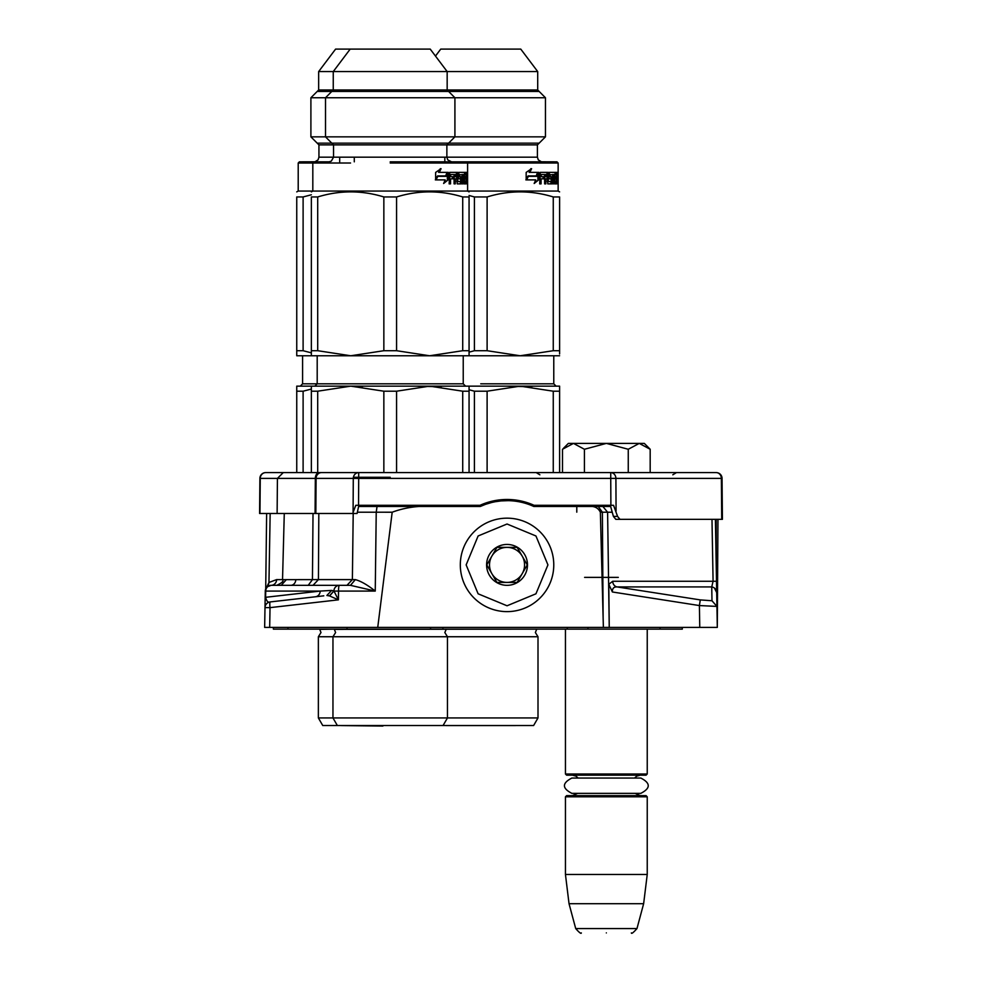 <?xml version="1.0" encoding="UTF-8"?>
<svg xmlns="http://www.w3.org/2000/svg" width="982" height="982" viewBox="0 0 982 982"><rect width="100%" height="100%" fill="white"/><g stroke="black" fill="none" stroke-linecap="round" stroke-linejoin="round"><path stroke-width="1.47" d="M547.575 505.313L547.551 506.479M549.994 506.368L550.362 505.313M579.343 505.313L580.448 506.479M442.919 627.4L442.919 629.143L660.039 629.143L660.064 627.4M442.919 629.143L273.389 629.143L273.352 627.4M682.306 627.4L682.281 629.143L660.039 629.143M587.948 627.4L587.936 629.143L567.289 629.143L567.301 627.4M717.965 519.331L717.302 627.4L264.649 627.4L264.993 607.637L264.649 627.4M585.235 506.479L588.071 506.479C594.061 505.779 598.161 507.694 600.358 512.211L607.6 512.223L609.245 627.4L608.791 584.278L612.387 591.986L699.393 605.563L716.934 606.41L716.7 593.226M612.387 591.986C612.24 588.488 613.775 586.794 616.978 586.917L700.289 599.904L711.987 600.763L716.934 606.41L717.302 627.4M715.412 519.331L716.688 592.563L714.491 588.12M600.358 512.211L603.378 627.4M612.24 512.223L607.6 512.223L602.862 506.479L533.803 506.479A64.26 64.26 0 0 0 480.272 506.479L434.142 506.479C419.118 505.472 405.124 507.387 392.186 512.223L377.739 627.4M323.778 595.828L270.173 601.929C268.172 602.899 266.65 601.352 265.606 597.302L266.638 513.488M266.736 587.322A5.843 5.843 0 0 0 266.662 587.408L266.736 587.322A5.843 5.843 0 0 0 265.287 591.078L265.717 591.078A5.843 5.413 90 0 1 271.13 585.333L267.3 586.77L271.13 585.333A5.843 5.843 89.8 0 0 265.287 591.078L265.177 597.252M265.177 597.412L264.993 607.588L270.025 607.637L338.409 599.842L333.99 591.078L375.247 591.078C367.477 584.904 360.824 581.086 355.324 579.613L352.378 579.601L353.201 513.488M711.987 600.763L711.741 586.917L713.079 581.27L711.741 586.917A5.843 5.818 -1 0 1 716.688 592.563L716.688 592.649M608.791 584.278L612.707 581.27L716.492 581.27L716.688 592.674M711.741 586.917L616.978 586.917A5.843 5.155 90 0 1 612.707 581.27M358.639 506.479L480.272 506.479L482.543 504.306L485.452 504.367L480.296 506.467M588.071 506.479L610.644 506.479M576.79 512.162L576.79 506.479L579.687 506.479M581.135 506.479L582.694 506.479M535.08 506.479L534.11 506.479M512.862 499.728L512.862 500.906A85.066 73.675 -90 0 1 515.808 501.237A64.26 64.26 0 0 0 501.176 500.906L495.358 501.704L495.358 500.525M501.176 499.728L501.176 500.906L508.185 500.648M497.432 501.36L498.414 501.225M480.677 506.295L483.021 505.3M485.881 504.22L491.528 502.538M485.869 504.232L484.998 504.539M357.35 512.211L392.186 512.223M266.601 587.494L268.958 582.461L276.617 579.601A5.843 5.487 90 0 1 271.13 585.333L350.488 585.333L375.247 591.078L376.229 512.223L377.039 506.479M339.33 585.333A5.843 0.81 90 0 0 338.52 591.078L338.409 599.842L329.621 595.951L333.917 590.992A5.843 5.413 90 0 1 339.33 585.333M315.431 596.774A5.843 5.413 83.5 0 0 320.181 591.078L331.609 590.428L326.896 595.473L329.621 595.951M269.792 601.991A5.843 5.843 0 0 0 269.424 602.076A5.843 5.843 83.5 0 1 270.173 601.929A5.843 0.798 83.5 0 0 270.025 607.637L269.682 627.4M269.424 602.076A5.843 5.843 83.5 0 0 264.993 607.637A5.843 5.843 0 0 1 269.424 602.076M265.3 590.82L266.306 587.887A5.843 5.843 0 0 0 266.024 588.328M268.958 585.763L266.871 587.175M266.38 587.776L265.717 588.979M265.557 589.409L265.324 590.477M361.855 506.479L362.64 505.313M518.717 501.704L518.717 500.525M552.608 506.479L544.679 506.479M542.727 506.479L542.101 506.479M540.591 506.479L535.19 506.479M552.044 505.313L549.269 506.479L552.019 506.479M562.858 506.479L569.585 506.479L571.364 505.313M498.549 501.201L497.579 501.336M495.358 501.053L494.609 500.66M492.252 501.164L494.719 501.827L492.817 502.232M491.859 501.25L482.506 504.245M480.026 506.479L472.146 506.479M318.819 513.488L318.426 579.601L352.378 579.601L346.965 585.333L350.488 585.333L355.324 579.613M329.461 595.878L333.917 590.992L331.609 590.428M267.583 586.536L269.203 582.252M272.787 585.333L273.585 585.333M276.617 579.601L286.339 579.65L281.233 585.333M299.829 585.333L282.165 585.333M462.768 505.313L461.024 506.479M477.645 506.479L475.681 505.313M371.454 505.313L372.743 506.479M286.339 579.65L318.426 579.601L313.012 585.333M313.025 513.488L312.436 579.65L308.225 585.333M423.635 506.479L423.635 505.313M440.427 506.479L440.439 505.313M573.709 506.479L574.826 505.313M650.182 472.6L650.182 449.265L644.315 443.398L573.451 443.398L562.502 449.265L562.502 472.6M563.361 448.406L568.369 443.398L573.451 443.398L584.413 449.265L606.336 443.398L628.259 449.265L628.259 472.6M584.413 472.6L584.413 449.265M650.182 449.265L639.233 443.398L628.259 449.265M460.312 564.895A46.731 46.731 0 0 0 507.043 611.626A46.731 46.731 0 0 0 553.774 564.895A46.731 46.731 0 0 0 507.043 518.165A46.731 46.731 0 0 0 460.312 564.895A46.731 46.731 0 0 0 507.043 611.626A46.731 46.731 0 0 0 553.774 564.895A46.731 46.731 0 0 0 507.043 518.165A46.731 46.731 0 0 0 460.312 564.895M466.143 564.895L478.124 593.803L507.043 605.784L535.951 593.803L547.931 564.895L535.951 535.976L507.043 524.007L478.124 535.976L466.143 564.895M486.593 564.895A20.45 20.45 0 0 0 507.043 585.333A20.45 20.45 0 0 0 527.481 564.895A20.45 20.45 0 0 0 507.043 544.445A20.45 20.45 0 0 0 486.593 564.895M486.802 564.895L496.917 582.412L517.158 582.412L527.273 564.895L517.158 547.367L496.917 547.367L486.802 564.895M522.215 573.66A17.529 17.529 0 0 0 507.043 547.367A17.529 17.529 0 0 0 491.859 573.66A17.529 17.529 0 0 0 524.56 564.895A17.529 17.529 0 0 0 507.043 547.367M491.859 573.66A17.529 17.529 0 0 1 491.859 556.131M606.336 932.9C638.582 932.9 638.582 932.9 606.336 932.9C574.102 932.9 574.102 932.9 606.336 932.9C638.582 932.9 638.582 932.9 606.336 932.9C574.102 932.9 574.102 932.9 606.336 932.9M646.058 775.179L566.626 775.179L565.448 774.012L647.236 774.012L646.058 775.179L647.236 774.012L647.236 629.143M565.448 796.795L566.626 795.629L646.058 795.629L647.236 796.795L647.236 874.483L565.448 874.483L565.448 796.795L647.236 796.795M643.64 903.698L636.974 928.567C633.353 932.654 631.475 934.091 631.34 932.9C631.475 934.091 633.353 932.654 636.974 928.567L575.71 928.567L569.032 903.698L643.64 903.698L647.236 874.483M390.21 477.277L353.397 477.277M390.21 472.6L265.741 472.6A5.843 5.843 0 0 0 265.324 472.612A5.843 5.843 30.7 0 1 265.741 472.6A5.843 5.487 -90 0 0 260.255 478.394L259.899 478.394A5.843 5.843 0 0 1 265.324 472.612A5.843 5.843 0 0 0 264.907 472.661A5.843 5.843 30.7 0 0 264.502 472.735A5.843 5.843 0 0 0 259.899 478.394L259.592 513.488L352.698 513.488L355.791 505.313L480.014 505.313A65.426 65.413 180 0 1 534.061 505.313L613.554 505.313L617.568 516.409L619.973 519.331L722.408 519.331L722.052 478.394A5.843 5.843 -30.6 0 0 717.449 472.735A5.843 5.843 0 0 0 717.032 472.661A5.843 5.843 -30.6 0 0 716.627 472.612A5.843 5.843 0 0 0 716.209 472.6L321.507 472.6A5.843 5.413 -90 0 0 316.094 478.394L315.332 478.394A5.843 3.879 -90 0 1 319.199 472.6A5.843 3.879 -90 0 1 319.211 472.6L319.702 472.6M321.384 472.6L319.751 472.6M299.67 472.6L289.199 472.6M606.336 472.6L610.743 472.6L610.743 478.394L358.7 478.394L358.7 472.6A5.843 5.413 -90 0 0 353.287 478.394L316.094 478.394L315.836 513.488M619.973 519.331L615.8 519.331L613.406 516.409L610.313 505.313M358.896 505.313L357.067 513.488L352.698 513.488M720.604 474.601A5.843 5.843 0 0 1 722.052 478.394L721.365 478.394A5.843 5.155 -90 0 0 716.209 472.6A5.843 5.843 -30.6 0 1 716.627 472.612A5.843 5.843 0 0 1 717.032 472.661A5.843 5.843 -30.6 0 1 717.449 472.735A5.843 5.843 0 0 1 717.842 472.833M721.721 519.331L721.365 478.394L615.898 478.394A5.843 5.155 -90 0 0 610.743 472.6M259.899 478.394L259.592 513.488M640.227 795.629L635.047 793.346L640.841 793.346L571.843 793.346C561.974 788.251 561.974 783.145 571.843 778.051L578.116 778.051L575.98 776.136L572.457 775.179L575.98 776.136L578.116 778.051M571.843 793.346C561.974 788.251 561.974 783.145 571.843 778.051L640.841 778.051L634.568 778.051L636.704 776.136L640.227 775.179L636.753 776.099L634.568 778.051M443.066 725.526L322.747 725.526L318.364 717.94L538.001 717.94L533.619 725.526L443.066 725.526L447.461 717.94L447.461 636.741L332.959 636.741L335.599 632.543L334.346 629.364L536.835 629.143M411.433 386.147L350.783 386.147L429.637 386.147L396.568 391.204L383.852 391.204L350.783 386.147L362.383 386.81M462.718 391.204L429.637 386.147L469.065 386.147L469.065 391.204L462.718 391.204L462.718 472.6M469.065 391.204L469.065 472.6M383.852 391.204L383.852 472.6M396.568 391.204L396.568 472.6M311.355 386.147L311.355 391.204L317.702 391.204L350.783 386.147L296.748 386.147L296.748 472.6M317.702 391.204L317.702 472.6M311.355 391.204L311.355 472.6M415.987 386.147L441.249 386.81M390.21 350.709L383.852 350.709L350.783 355.766L317.702 350.709L311.355 350.709L311.355 355.766L429.637 355.766L396.568 350.709L390.21 350.709M383.852 350.709L383.852 196.952L396.568 196.952L396.568 350.709M325.508 136.854L545.452 136.854L545.452 97.746L310.901 97.746L310.901 136.854L325.508 136.854L325.508 97.746L333.254 89.988L537.706 89.988L537.706 71.576L318.659 71.576L318.659 89.988L333.254 89.988L333.254 71.576L350.193 49.1L430.226 49.1L447.166 71.576L447.166 89.988L454.912 97.746L454.912 136.854L446.871 144.894L333.549 144.894L325.508 136.854M516.679 161.834L390.21 161.834M390.21 163.012L467.604 163.012L390.21 163.012M466.438 161.834L467.604 163.012L426.139 163.012L558.144 163.012L480.75 163.012M350.549 163.012L298.209 163.012L312.816 163.012L313.982 161.834M383.852 196.952C361.806 190.201 339.76 190.201 317.702 196.952L311.355 196.952C311.355 190.201 311.355 190.201 311.355 196.952C311.355 190.201 311.355 190.201 311.355 196.952L311.355 353.962M317.702 196.952L317.702 350.709M469.065 350.709L469.065 196.952C469.065 190.201 469.065 190.201 469.065 196.952C469.065 190.201 469.065 190.201 469.065 196.952L462.718 196.952L462.718 350.709L429.637 355.766L469.065 355.766L469.065 350.709L462.718 350.709M462.718 196.952C440.66 190.201 418.614 190.201 396.568 196.952M469.065 353.962L469.065 355.766L486.716 355.766M559.605 191.883L558.144 191.048L312.816 191.048L311.355 191.883M315.148 355.766L350.783 355.766M378.414 355.766L396.176 355.766M437.42 176.33L435.345 179.89M448.246 179.767L448.246 172.353L446.663 176.33L437.825 176.33L436.045 179.89L445.177 179.89L443.631 183.499L448.246 179.767L444.048 182.542M445.816 176.33L447.362 172.353L447.362 173.753M447.362 174.575L447.362 179.767M439.347 172.353L447.927 172.353L446.503 175.913L437.616 175.913L435.627 179.89L435.627 172.415L441.065 168.671L439.347 172.353L438.61 172.353L440.304 168.671M437.616 175.913L435.627 178.515M447.055 172.353L445.644 175.913M466.069 173.262L467.199 173.262L467.101 172.353L466.069 172.353L465.996 181.695L463.664 181.695L464.461 181.695L464.363 178.834L463.664 178.834L465.443 178.834L465.443 176.674L464.302 176.674L464.302 178.834M467.199 173.262L467.199 183.867L466.794 178.834L466.241 183.867L463.946 183.867L463.664 174.514L459.453 174.87L459.613 176.674L461.282 176.674L461.638 177.582L461.282 183.867L457.244 183.867L456.777 178.834L455.28 178.834L455.28 183.867L454.077 183.867L454.077 174.514L450.763 174.514L450.542 176.674L453.574 176.674L453.574 178.834L450.542 178.834L450.542 183.867L449.142 183.867L449.731 172.353L457.244 172.353L457.858 181.695L460.754 181.351L460.607 178.834L458.852 178.834L458.434 177.938L458.852 172.353L465.689 172.353L465.689 174.514L464.461 174.514L464.363 176.674L463.664 176.674L464.302 176.674M457.858 181.695L456.667 181.351M449.842 174.514L450.763 174.514L449.633 174.87L449.633 176.674L450.542 176.674M454.298 178.834L455.28 178.834L454.298 178.834L454.077 183.867M459.613 176.674L458.557 176.674L459.613 176.674M458.557 174.514L459.613 174.514L458.41 174.87M461.282 183.867L461.074 176.674M462.166 174.514L462.166 183.867L462.939 183.867L462.559 174.514M465.272 181.695L465.1 183.867M466.425 182.959L465.272 182.959M465.763 182.959L465.763 183.867L466.045 182.959M467.039 177.84L466.069 177.84M467.542 173.814L467.469 175.275L467.346 173.814M466.192 173.262L466.303 172.353M462.939 174.514L462.939 183.867M464.928 172.353L464.928 174.514M456.605 174.514L455.464 174.514L455.28 176.674L454.298 176.674L456.777 176.674L456.605 174.514M466.425 176.674L466.88 174.514L466.069 176.674M455.464 174.514L454.482 174.514L454.298 176.674M464.547 172.353L464.547 174.514M457.821 178.834L457.821 172.353M459.539 178.834L458.852 178.834M456.225 172.353L456.667 174.538M456.667 176.674L456.667 178.834M450.542 178.834L449.633 178.834L449.142 183.867M452.616 176.674L452.616 178.834M453.119 176.674L453.119 178.834M460.558 181.695L460.214 183.867M460.214 176.674L460.558 178.834M539.155 91.436L317.211 91.436M317.211 143.163L539.155 143.163M340.914 725.526A11.686 11.686 0 0 0 340.938 725.575L355.545 725.575A11.686 11.686 0 0 1 355.521 725.526M538.001 717.94L538.001 636.741L447.461 636.741L444.834 632.543L446.282 629.143M469.065 386.147L559.605 386.147L559.605 391.204L553.259 391.204L553.259 472.6M559.605 391.204L559.605 472.6M553.259 391.204L520.178 386.147L487.109 391.204L474.404 391.204L474.404 472.6M487.109 391.204L487.109 472.6M474.404 391.204L469.065 389.744M520.178 386.147L506.528 386.147L531.79 386.81M480.75 386.147L457.011 386.147L480.75 386.147M559.605 353.962L559.605 196.952C559.605 190.201 559.605 190.201 559.605 196.952C559.605 190.201 559.605 190.201 559.605 196.952C559.605 190.201 559.605 190.201 559.605 196.952C559.605 190.201 559.605 190.201 559.605 196.952L553.259 196.952L553.259 350.709L520.178 355.766L487.109 350.709L474.404 350.709L469.065 352.157M474.404 350.709L474.404 196.952L487.109 196.952L487.109 350.709M435.48 56.072L440.734 49.1L520.767 49.1L537.706 71.576M451.548 161.834L447.743 159.882L446.871 157.169L537.412 157.169L537.412 144.894L446.871 144.894L446.871 157.169L318.941 157.169L318.941 144.894L333.549 144.894L333.549 157.169L331.315 161.146L329.019 161.834L299.375 161.834L298.209 163.012L298.209 191.048L312.816 191.048L312.816 163.012M480.75 161.834L556.978 161.834L480.75 161.834M537.412 157.169L538.283 159.882L541.389 161.785L556.978 161.834L558.144 163.012L516.679 163.012M444.834 163.012L426.139 163.012M559.605 355.766L469.065 355.766M474.404 196.952L469.065 195.479M553.259 196.952C531.213 190.201 509.155 190.201 487.109 196.952M559.605 350.709L553.259 350.709M527.96 176.33L525.886 179.89M538.787 179.767L538.787 172.353L537.203 176.33L528.365 176.33L526.585 179.89L535.718 179.89L534.171 183.499L538.787 179.767L534.589 182.542M536.356 176.33L537.915 172.353L537.915 173.753M537.915 174.575L537.915 179.767M529.887 172.353L538.467 172.353L537.044 175.913L528.156 175.913L526.168 179.89L526.168 172.415L531.606 168.671L529.887 172.353L529.151 172.353L530.845 168.671M528.156 175.913L526.168 178.515M537.596 172.353L536.184 175.913M556.61 173.262L557.739 173.262L557.641 172.353L556.61 172.353L556.536 181.695L554.204 181.695L555.014 181.695L554.904 178.834L554.204 178.834L555.984 178.834L555.984 176.674L554.842 176.674L554.842 178.834M557.739 173.262L557.739 183.867L557.334 178.834L556.794 183.867L554.486 183.867L554.204 174.514L549.994 174.87L550.153 176.674L551.823 176.674L552.179 177.582L551.823 183.867L547.784 183.867L547.318 178.834L545.82 178.834L545.82 183.867L544.617 183.867L544.617 174.514L541.303 174.514L541.082 176.674L544.114 176.674L544.114 178.834L541.082 178.834L541.082 183.867L539.683 183.867L540.272 172.353L547.784 172.353L548.398 181.695L551.295 181.351L551.148 178.834L549.392 178.834L548.975 177.938L549.392 172.353L556.229 172.353L556.229 174.514L555.014 174.514L554.904 176.674L554.204 176.674L554.842 176.674M548.398 181.695L547.207 181.351M540.382 174.514L541.303 174.514L540.174 174.87L540.174 176.674L541.082 176.674M544.838 178.834L545.82 178.834L544.838 178.834L544.617 183.867M550.153 176.674L549.11 176.674L550.153 176.674M549.11 174.514L550.153 174.514L548.95 174.87M551.823 183.867L551.614 176.674M552.706 174.514L552.706 183.867L553.48 183.867L553.099 174.514M555.812 181.695L555.64 183.867M556.966 182.959L555.812 182.959M556.303 182.959L556.303 183.867L556.585 182.959M557.58 177.84L556.61 177.84M558.095 173.814L558.009 175.275L557.886 173.814M556.733 173.262L556.843 172.353L556.733 173.262M553.48 174.514L553.48 183.867M555.468 172.353L555.468 174.514M547.146 174.514L546.004 174.514L545.82 176.674L544.838 176.674L547.318 176.674L547.146 174.514M556.966 176.674L557.42 174.514L556.61 176.674M546.004 174.514L545.022 174.514L544.838 176.674M555.088 172.353L555.088 174.514M548.361 178.834L548.361 172.353M550.08 178.834L549.392 178.834M546.765 172.353L547.207 174.538M547.207 176.674L547.207 178.834M541.082 178.834L540.174 178.834L539.683 183.867M543.156 176.674L543.156 178.834M543.66 176.674L543.66 178.834M551.098 181.695L550.755 183.867M550.755 176.674L551.098 178.834M446.086 725.575L515.415 725.575L446.086 725.575A11.686 11.686 0 0 1 446.061 725.526A11.686 11.686 0 0 0 446.086 725.575M318.364 717.94L318.364 636.741L332.959 636.741L332.959 717.94L337.354 725.526M311.355 389.056L303.107 391.204L296.748 391.204M303.107 391.204L303.107 472.6M318.364 636.741L320.991 632.543L319.739 629.364L334.138 629.143M318.659 71.576L335.599 49.1L350.193 49.1M318.941 157.169L318.07 159.882L314.964 161.785L299.375 161.834M311.355 194.78L303.107 196.952L296.748 196.952C296.748 190.201 296.748 190.201 296.748 196.952C296.748 190.201 296.748 190.201 296.748 196.952L296.748 355.766L311.355 355.766L300.541 355.766M296.748 353.962L296.748 350.709L303.107 350.709L311.355 352.857M303.107 196.952L303.107 350.709M382.906 726.054L340.938 725.575M716.209 519.331L716.209 565.374M295.521 579.65L283.712 579.65M584.597 577.379L618.292 577.379M430.57 627.4L430.582 629.143M347.014 629.143L347.002 627.4M700.289 599.904L699.393 605.563L699.773 627.4M603.12 617.187L602.371 512.223L598.234 506.479M713.079 581.27L711.987 519.331M270.16 513.488L268.958 582.461M265.717 591.078L265.606 597.302L320.181 591.078L265.717 591.078M290.684 585.333A5.843 5.119 90 0 0 295.803 579.65M529.912 503.594L529.924 504.846M315.075 513.488L315.332 478.394L260.255 478.394L259.948 513.488M617.568 516.409L613.406 516.409M358.54 505.313L358.7 478.394L353.287 478.394L353.09 511.732M616.07 511.045L615.898 478.394L610.743 478.394L610.89 505.313M463.234 355.766L463.234 383.815L302.591 383.815L302.591 355.766M553.774 355.766L553.774 383.815L480.75 383.815M287.984 629.143L287.959 627.4M716.713 594L716.688 592.551M716.713 594.024L716.7 593.361M265.165 598.333L265.14 599.143M265.128 600.149L265.115 600.935M265.103 601.843L265.091 602.567M265.079 602.936L265.066 603.549M264.993 607.563L265.177 597.302M466.683 506.479L462.522 506.479M380.206 506.479L379.494 506.479M376.572 506.479L375.959 506.479M492.412 501.237L495.431 501.692M482.874 505.349L480.394 506.417M267.509 586.598L268.651 585.886M268.737 585.849L269.559 585.554M284.277 513.488L282.534 579.65C283.982 581 282.03 582.903 276.703 585.333M549.257 506.479L550.571 506.246M575.71 928.567C579.319 932.654 581.209 934.091 581.344 932.9C581.209 934.091 579.319 932.654 575.71 928.567L569.032 903.698L565.448 874.483M565.448 629.143L565.448 774.012L566.626 775.179M577.637 793.346L572.457 795.629M672.805 474.809L676.438 472.6M539.879 474.809L536.246 472.6M277.12 513.488L277.427 478.394L283.258 472.6M264.097 472.833A5.843 5.843 0 0 0 261.102 474.895M640.841 793.346C650.71 788.251 650.71 783.145 640.841 778.051C650.71 783.145 650.71 788.251 640.841 793.346M314.854 386.147L317.198 383.815L317.198 355.766M463.234 383.815L465.566 386.147M354.281 161.834L354.281 157.169M467.604 163.012L467.604 191.048L469.065 191.883M538.001 636.741L535.374 632.543L536.614 629.364M553.774 383.815L556.107 386.147L553.774 383.815M444.834 161.834L444.834 157.169M537.706 89.988L545.452 97.746M537.412 144.894L545.452 136.854M558.144 191.048L558.144 163.012M302.591 383.815L300.259 386.147M318.659 89.988L310.901 97.746M339.686 161.834L339.686 157.169M318.941 144.894L310.901 136.854M298.209 191.048L296.748 191.883"/></g></svg>
